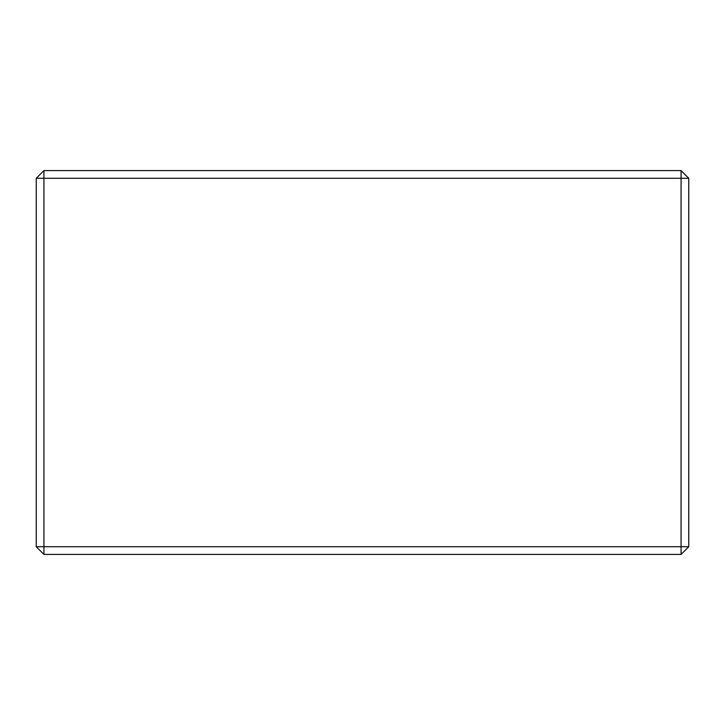 <?xml version="1.0" encoding="UTF-8"?>
<svg xmlns="http://www.w3.org/2000/svg" width="725" height="725" viewBox="0 0 725 725"><rect width="100%" height="100%" fill="white"/><g stroke="black" fill="none" stroke-linecap="round" stroke-linejoin="round"><path stroke-width="1.09" d="M36.25 546.732L36.25 178.268L43.926 170.593L681.074 170.593L688.75 178.268L688.75 546.732L681.074 546.732L681.074 178.268L43.926 178.268L43.926 546.732L681.074 546.732L681.074 554.408L43.926 554.408L43.926 546.732L36.25 546.732L43.926 554.408M43.926 170.593L43.926 178.268L36.25 178.268M688.75 178.268L681.074 178.268L681.074 170.593M681.074 554.408L688.75 546.732"/></g></svg>
